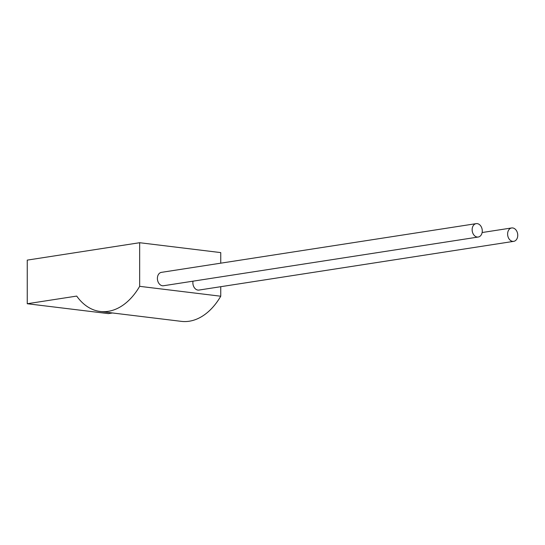 <?xml version="1.0" encoding="UTF-8"?>
<svg xmlns="http://www.w3.org/2000/svg" width="545" height="545" viewBox="0 0 545 545"><rect width="100%" height="100%" fill="white"/><g stroke="black" fill="none" stroke-linecap="round" stroke-linejoin="round"><path stroke-width="0.82" d="M472.14 229.718A6.772 5.021 81.2 0 0 478.244 237.027A6.772 5.021 81.2 0 0 482.277 230.951A6.772 5.021 81.2 0 0 476.173 223.641A6.772 5.021 81.2 0 0 472.14 229.718M476.173 223.641L161.429 272.357A6.772 5.021 81.2 0 0 157.396 278.434A6.772 5.021 81.2 0 0 163.5 285.743L478.244 237.027M507.613 234.037A6.772 5.021 81.2 0 0 513.717 241.353A6.772 5.021 81.2 0 0 517.75 235.277A6.772 5.021 81.2 0 0 511.646 227.96A6.772 5.021 81.2 0 0 507.613 234.037M193.019 281.179A6.772 5.021 81.2 0 0 192.869 282.753A6.772 5.021 81.2 0 0 198.973 290.069L513.717 241.353M220.745 263.174L220.745 252.601L139.656 242.716L139.656 286.336L220.745 296.221L220.745 286.697M139.656 242.716L27.25 260.115L27.25 303.735L108.339 313.613L112.495 312.973M27.25 303.735L76.709 296.085A65.489 43.055 96.9 0 0 100.266 311.481L181.349 321.359A65.489 43.055 96.9 0 0 220.745 296.221M139.656 286.336A65.489 43.055 96.9 0 1 100.266 311.481M511.646 227.96L482.127 232.531"/></g></svg>
